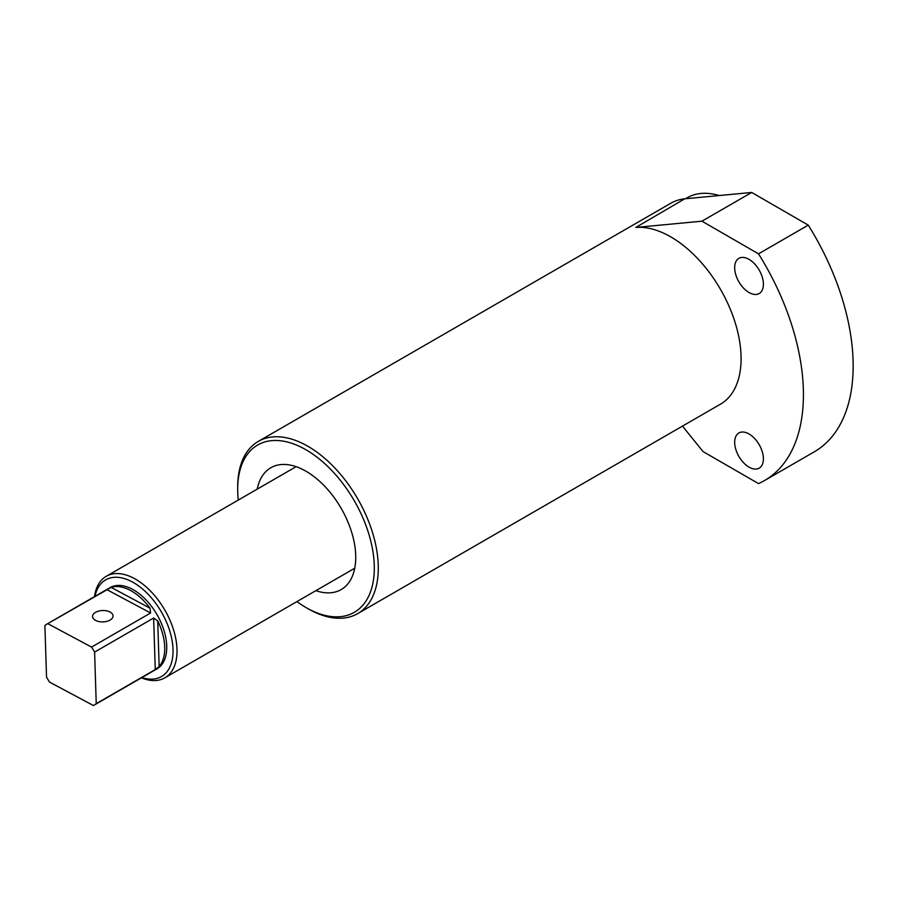 <?xml version="1.0" encoding="UTF-8"?>
<svg xmlns="http://www.w3.org/2000/svg" width="898" height="898" viewBox="0 0 898 898"><rect width="100%" height="100%" fill="white"/><g stroke="black" fill="none" stroke-linecap="round" stroke-linejoin="round"><path stroke-width="1.35" d="M94.021 705.199L157.027 668.83A46.898 27.075 -120 0 0 157.027 614.67A46.898 27.075 -120 0 0 110.128 587.595L47.123 623.975A46.898 27.075 -120 0 0 44.9 625.524L46.528 677.081A46.898 27.075 -120 0 0 49.57 682.11L93.414 705.536A46.898 27.075 -120 0 0 94.021 705.199A46.898 27.075 -120 0 0 96.232 703.65L94.604 652.094A46.898 27.075 -120 0 0 91.562 647.076L47.729 623.639A46.898 27.075 -120 0 0 47.123 623.975M47.729 623.639L111.15 587.404A46.898 27.075 60 0 1 150.022 608.182L150.595 612.997L91.562 647.076M94.604 652.094L153.637 618.015L157.711 620.855A46.898 27.075 60 0 1 159.148 666.563L155.264 669.571L96.232 703.65M94.526 596.598A58.617 33.843 60 0 1 106.256 576.292A58.617 33.843 60 0 1 164.873 610.146A58.617 33.843 60 0 1 164.873 677.833A58.617 33.843 60 0 1 141.424 677.833M141.895 677.563A55.811 32.216 -120 0 0 172.944 647.716A55.811 32.216 -120 0 0 136.373 584.374A55.811 32.216 -120 0 0 94.997 596.328M155.264 669.571L153.637 618.015M157.711 620.855L159.148 666.563M111.15 587.404L150.022 608.182M95.547 620.395A10.26 5.702 -1.8 0 0 110.05 620.08A10.26 5.702 -1.8 0 0 113.058 615.882A10.26 5.702 -1.8 0 0 102.63 610.517A10.26 5.702 -1.8 0 0 92.55 616.533A10.26 5.702 -1.8 0 0 95.547 620.395M150.595 612.997L106.75 589.559M682.48 426.112L703.033 451.559L758.518 483.595A187.592 108.31 -120 0 0 764.568 480.52L814.318 451.795A187.592 108.31 -120 0 0 808.256 225.117L751.693 192.464L684.77 198.806A99.42 57.405 -120 0 0 670.806 203.24L258.276 441.412A99.42 57.405 60 0 1 273.014 436.899A99.42 57.405 60 0 1 363.825 510.423A99.42 57.405 60 0 1 357.707 613.615A99.42 57.405 60 0 1 307.992 608.698A99.42 57.405 60 0 1 307.992 608.687L306.005 607.542A96.614 55.777 -120 0 0 374.309 568.097A96.614 55.777 -120 0 0 306.005 449.786A96.614 55.777 -120 0 0 237.689 489.219A96.614 55.777 -120 0 0 238.296 500.063M237.689 489.219L237.689 486.929A99.42 57.405 60 0 1 258.276 441.412M357.707 613.615L720.488 404.167A99.42 57.405 -120 0 0 726.617 300.965A99.42 57.405 -120 0 0 635.795 227.452L684.77 198.806M764.568 480.52A187.592 108.31 -120 0 0 758.518 253.842L808.256 225.117M758.518 253.842L701.944 221.177L751.693 192.464M701.944 221.177L635.795 227.452M749.033 292.524A20.306 11.73 -120 0 0 759.192 293.534A20.306 11.73 -120 0 0 759.192 270.074A20.306 11.73 -120 0 0 738.886 258.355A20.306 11.73 -120 0 0 735.765 274.631A20.306 11.73 -120 0 0 749.033 292.524M749.033 467.128A20.306 11.73 -120 0 0 759.192 468.139A20.306 11.73 -120 0 0 759.192 444.69A20.306 11.73 -120 0 0 738.886 432.959A20.306 11.73 -120 0 0 735.765 449.236A20.306 11.73 -120 0 0 749.033 467.128M296.912 601.593A96.614 55.777 -120 0 0 306.005 607.542L307.992 608.687M315.871 590.66A70.347 40.612 -120 0 0 341.173 589.582A70.347 40.612 -120 0 0 341.173 508.358A70.347 40.612 -120 0 0 270.826 467.746A70.347 40.612 -120 0 0 257.243 489.118M719.219 195.54A95.996 55.429 -120 0 0 687.116 197.785L685.455 198.739M164.873 677.833L354.755 568.21M106.256 576.292L296.138 466.668"/></g></svg>
